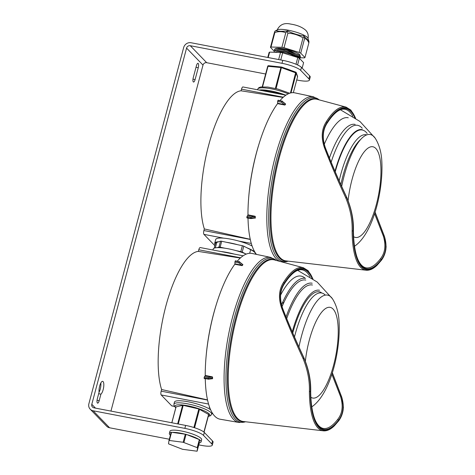 <?xml version="1.0" encoding="UTF-8"?>
<svg xmlns="http://www.w3.org/2000/svg" width="475" height="475" viewBox="0 0 475 475"><rect width="100%" height="100%" fill="white"/><g stroke="black" fill="none" stroke-linecap="round" stroke-linejoin="round"><path stroke-width="0.71" d="M103.087 381.585A6.644 2.108 100.9 0 0 102.665 381.342A6.644 2.108 100.9 0 0 99.976 385.023A6.644 2.108 100.9 0 0 99.073 392.237L97.339 398.733A3.515 1.116 100.9 0 0 97.607 403.144A3.515 1.116 100.9 0 0 99.192 400.645L100.92 394.149A6.644 2.108 100.9 0 0 103.55 387.873A6.644 2.108 100.9 0 0 103.087 381.585M198.217 63.436A3.515 1.116 100.9 0 0 197.992 63.306A3.515 1.116 100.9 0 0 196.407 65.805L193.26 77.633A3.515 1.116 100.9 0 0 193.521 82.038A3.515 1.116 100.9 0 0 195.106 79.545L198.253 67.717A3.515 1.116 100.9 0 0 198.217 63.436M290.427 70.217A12.504 2.577 -165.1 0 0 285.522 68.459M276.598 66.53A12.504 2.577 -165.1 0 0 275.512 66.417M185.648 425.422A15.627 3.224 14.9 0 1 204.315 432.464L203.526 435.421A15.627 3.224 -165.1 0 0 184.858 428.379L185.648 425.422L93.925 407.823A3.123 2.892 136 0 1 91.8 404.308L186.574 48.106L203.009 65.099L110.948 411.089M184.858 428.379L93.136 410.78A6.252 5.789 136 0 1 90.214 409.213A6.252 5.789 136 0 1 88.884 403.75L183.665 47.547A6.252 5.789 -44 0 1 191.063 42.75L282.785 60.349L281.996 63.306L190.273 45.707A3.123 2.892 -44 0 0 186.574 48.106M169.314 439.238L109.571 427.773A6.252 5.789 136 0 1 106.649 426.206L90.214 409.213M99.067 392.219A6.644 2.108 100.9 0 0 100.848 382.951M203.526 435.421L211.743 443.917A15.627 3.224 -165.1 0 1 212.289 445.14A15.627 3.224 -165.1 0 1 201.293 445.372L198.776 444.891M204.315 432.464L212.533 440.96A15.627 3.224 14.9 0 1 213.073 442.189L212.289 445.14M265.644 74.011L206.708 62.7A3.123 2.892 -44 0 0 203.009 65.099M281.996 63.306A15.627 3.224 14.9 0 1 300.663 70.347L301.453 67.391A15.627 3.224 -165.1 0 0 282.785 60.349M301.453 67.391L309.67 75.887L308.881 78.844A15.627 3.224 14.9 0 1 309.427 80.073A15.627 3.224 14.9 0 1 298.431 80.299L296.721 79.972M309.427 80.073L310.217 77.116A15.627 3.224 -165.1 0 0 309.67 75.887M300.663 70.347L308.881 78.844M98.675 393.722L100.92 394.149M182.548 449.303L197.095 451.214L197.57 447.889L197.214 447.652L183.16 442.267L168.993 440.438L168.518 443.757L168.874 443.994L182.548 449.303M199.257 443.086L197.095 451.214L199.732 439.761L186.081 434.334L171.552 432.268L171.154 432.309L168.993 440.432L171.154 432.309M170.388 435.189A16.411 3.384 14.9 0 1 169.343 433.473L169.937 431.258A16.411 3.384 14.9 0 1 186.277 432.108A16.411 3.384 14.9 0 1 201.655 439.702L201.067 441.916A16.411 3.384 14.9 0 1 199.286 442.89M169.343 433.473A16.411 3.384 14.9 0 1 171.101 432.505M172.342 432.375A16.411 3.384 14.9 0 1 184.537 434.031M186.841 434.631A16.411 3.384 14.9 0 1 198.615 439.227M199.708 439.951A16.411 3.384 14.9 0 1 201.067 441.916M283.041 97.446L241.086 90.802A76.588 24.273 100.9 0 0 208.638 145.314A76.588 24.273 100.9 0 0 204.333 228.932L250.254 239.311M258.394 146.003A80.495 25.513 100.9 0 0 248.841 195.795M204.333 228.932L203.9 230.559A3.123 0.992 100.9 0 0 203.935 234.365L214.415 245.201A3.123 0.992 100.9 0 0 214.611 245.314L214.949 245.379M241.086 90.802L241.52 89.175A3.123 0.992 -79.1 0 1 242.933 86.955L285.867 95.19M360.478 139.608A54.987 17.427 100.9 0 0 340.872 184.591M209.748 407.615L209.148 407.586M240.308 258.044L198.354 251.406A76.588 24.273 100.9 0 0 165.906 305.918A76.588 24.273 100.9 0 0 161.601 389.53L207.522 399.908M215.662 306.607A80.495 25.513 100.9 0 0 206.108 356.398M161.601 389.53L161.167 391.162A3.123 0.992 100.9 0 0 161.203 394.968L171.683 405.804A3.123 0.992 100.9 0 0 171.879 405.917L174.396 406.398M198.354 251.406L198.787 249.773A3.123 0.992 -79.1 0 1 200.201 247.552L243.135 255.793M283.094 303.252A73.572 23.317 100.9 0 0 283.07 302.367M215.169 244.536A21.494 4.429 14.9 0 1 214.997 244.298A21.494 4.429 14.9 0 1 214.724 243.188A21.494 4.429 14.9 0 1 218.785 241.745M214.724 243.188L215.703 239.495A21.494 4.429 14.9 0 1 229.674 238.967A21.494 4.429 14.9 0 1 252.1 245.967M226.569 242.315A21.494 4.429 14.9 0 1 237.518 244.672M247.012 247.831A21.494 4.429 14.9 0 1 254.743 251.875M214.207 248.158L215.478 243.39A20.71 4.269 14.9 0 1 216.79 242.381L220.56 241.181A1.562 0.321 14.9 0 1 221.712 241.264L242.381 245.723A1.562 0.321 14.9 0 1 243.782 246.187L250.646 249.678A20.71 4.269 14.9 0 1 255.502 254.042L255.467 254.178M217.212 247.659L218.987 247.095A1.562 0.321 14.9 0 1 220.139 247.178L224.996 248.223M235.944 250.586L240.807 251.631A1.562 0.321 14.9 0 1 242.208 252.1L245.438 253.739M220.958 251.536A21.494 4.429 14.9 0 1 234.252 254.089M212.913 249.993L213.15 249.102A21.494 4.429 14.9 0 1 225.061 248.235A21.494 4.429 14.9 0 1 246.276 254.083M245.563 421.764L238.996 422.483L220.192 419.229A84.402 26.754 -79.1 0 1 214.706 416.124A84.402 26.754 -79.1 0 1 205.271 378.718M237.274 261.185A84.402 26.754 -79.1 0 1 251.999 253.448L270.673 257.391A84.051 26.642 -79.1 0 0 230.458 325.648A84.051 26.642 -79.1 0 0 233.534 419.389A84.051 26.642 -79.1 0 0 238.996 422.483M242.802 264.646L242.921 264.694A84.271 26.707 100.9 0 0 242.185 265.65L234.822 264.254L234.929 263.839L241.502 265.133L242.292 265.341L242.185 265.65M205.23 375.446L211.803 376.746L212.562 376.99L212.497 377.334L205.123 375.862L205.23 375.446A84.402 26.754 -79.1 0 1 234.822 264.254M212.562 376.99A84.271 26.707 100.9 0 0 212.58 378.718L211.755 378.67M312.687 278.617A79.307 25.139 100.9 0 0 308.311 271.373A79.307 25.139 100.9 0 0 284.192 283.243C279.716 290.142 279.11 298.395 282.364 308.014C288.545 323.885 295.717 340.533 303.887 357.96C308.596 369.318 310.751 380.433 310.353 391.305A75.59 23.958 100.9 0 0 338.705 420.618C343.52 414.313 344.529 406.469 341.727 397.088L332.328 372.679L341.762 397.159A0.784 0.487 160.4 0 0 341.727 397.088L341.507 396.863C344.298 406.279 343.265 414.093 338.414 420.316A74.807 23.708 -79.1 0 1 310.644 391.602C311.006 380.73 308.827 369.592 304.107 358.186C295.925 340.747 288.752 324.098 282.577 308.233C279.33 298.555 279.959 290.314 284.454 283.516A0.784 0.576 32.2 0 1 284.388 283.795C291.068 273.529 297.029 268.892 302.278 269.877L302.789 269.996A77.746 24.641 100.9 0 0 302.533 269.931M332.274 372.845L341.507 396.863A0.784 0.487 160.4 0 0 340.628 396.738L331.841 374.193M309.391 391.537C309.759 380.76 307.622 369.692 302.979 358.346C294.761 340.581 287.618 323.79 281.568 307.96C278.279 298.104 278.914 289.619 283.474 282.494A80.091 25.383 -79.1 0 1 303.347 267.716L274.301 259.89A82.3 26.083 -79.1 0 0 234.644 325.921A82.3 26.083 -79.1 0 0 237.494 418.404A82.3 26.083 -79.1 0 0 243.295 421.503L323.35 430.825A76.374 24.207 -79.1 0 1 317.965 427.951A76.374 24.207 -79.1 0 1 309.391 391.537A0.784 0.392 179.7 0 0 310.353 391.305L310.644 391.602A0.784 0.398 179.4 0 0 310.697 391.453A0.784 0.398 179.4 0 0 310.644 391.311M323.422 428.468A74.029 23.465 100.9 0 0 323.671 428.503A74.029 23.465 100.9 0 0 337.63 419.496C342.386 413.535 343.383 405.947 340.628 396.738M204.393 378.45L207.979 378.789A87.459 27.722 -79.1 0 1 207.973 378.646L204.102 377.88A87.531 27.746 100.9 0 0 204.102 378.147L204.393 378.45M204.102 377.88L204.381 376.835L208.252 377.601L208.442 378.652A87.311 27.675 100.9 0 0 208.448 378.801L212.319 378.207L212.58 378.718L208.365 379.187L208.448 378.801A0.784 0.398 179.4 0 1 207.979 378.789L208.121 379.187A0.784 0.784 0 0 0 208.365 379.187M205.123 375.862L204.381 376.835M234.911 262.081L235.19 261.036L239.067 261.802A0.784 0.623 -142.7 0 1 239.483 262.01L242.535 264.587A84.954 26.927 100.9 0 1 242.559 264.557L239.542 261.927A87.311 27.675 100.9 0 0 239.483 262.01L238.788 262.847L234.911 262.081L234.929 263.839M241.389 265.549L241.502 265.133L238.788 262.847L239.067 261.802A87.459 27.722 -79.1 0 1 239.127 261.719L235.303 260.888A87.531 27.746 100.9 0 0 235.19 261.036M235.303 260.888L235.594 261.185M242.535 264.587L242.292 265.341M212.497 377.334L212.319 378.159A84.954 26.927 100.9 0 0 212.319 378.207L212.509 378.557M212.319 378.159L208.442 378.652A0.784 0.398 179.5 0 1 207.973 378.646L208.252 377.601L211.696 377.162L211.803 376.746M242.731 264.504L239.542 261.927A0.784 0.623 -142.6 0 0 239.127 261.719L235.458 260.793M280.007 100.587A84.402 26.754 -79.1 0 1 294.738 92.845L313.405 96.787A84.051 26.642 -79.1 0 0 273.19 165.051A84.051 26.642 -79.1 0 0 276.266 258.786A84.051 26.642 -79.1 0 0 280.357 261.523M285.54 104.067L285.653 104.09A84.271 26.707 100.9 0 0 284.923 105.046L277.554 103.651L277.661 103.235L284.234 104.536L285.024 104.743L284.923 105.046M247.968 214.848L254.535 216.143L255.295 216.386L255.229 216.731L247.855 215.258L247.968 214.848A84.402 26.754 -79.1 0 1 277.554 103.651M255.295 216.386A84.271 26.707 100.9 0 0 255.312 218.12L254.487 218.067M256.447 254.386A84.402 26.754 -79.1 0 1 248.009 218.114M355.419 118.02A79.307 25.139 100.9 0 0 351.043 110.77A79.307 25.139 100.9 0 0 326.925 122.645C322.454 129.538 321.842 137.792 325.096 147.41C331.277 163.281 338.455 179.93 346.619 197.357C351.328 208.715 353.483 219.83 353.085 230.702A75.59 23.958 100.9 0 0 381.437 260.015C386.258 253.709 387.262 245.866 384.459 236.485L375.06 212.082M353.376 230.708A0.784 0.398 179.4 0 1 353.43 230.856A0.784 0.398 179.4 0 1 353.376 230.998C353.738 220.133 351.559 208.994 346.839 197.582C338.657 180.15 331.485 163.495 325.31 147.63C322.062 137.952 322.691 129.717 327.186 122.912A0.784 0.576 32.2 0 1 327.121 123.191C333.8 112.931 339.762 108.288 345.01 109.274L345.521 109.393A77.746 24.641 100.9 0 0 345.266 109.327M375.007 212.242L384.239 236.259C387.03 245.676 385.997 253.496 381.146 259.718A74.807 23.708 -79.1 0 1 353.376 230.998L353.085 230.702A0.784 0.392 179.7 0 1 352.123 230.939C352.492 220.157 350.354 209.095 345.711 197.748C337.493 179.983 330.357 163.186 324.3 147.363C321.011 137.507 321.646 129.016 326.206 121.891A80.091 25.383 -79.1 0 1 346.085 107.112L317.033 99.287A82.3 26.083 -79.1 0 0 277.376 165.324A82.3 26.083 -79.1 0 0 280.226 257.806A82.3 26.083 -79.1 0 0 286.027 260.9L366.082 270.222A76.374 24.207 -79.1 0 1 360.697 267.354A76.374 24.207 -79.1 0 1 352.123 230.939M366.154 267.87A74.029 23.465 100.9 0 0 366.403 267.9A74.029 23.465 100.9 0 0 380.362 258.893C385.118 252.932 386.116 245.349 383.361 236.134L374.573 213.596M247.125 217.847L250.711 218.191A87.459 27.722 -79.1 0 1 250.705 218.043L246.834 217.277A87.531 27.746 100.9 0 0 246.834 217.55L247.125 217.847M246.834 217.277L247.113 216.232L250.984 216.998L251.18 218.049A87.311 27.675 100.9 0 0 251.18 218.197L255.051 217.603L255.312 218.12L255.051 217.603A84.954 26.927 100.9 0 1 255.051 217.556L251.18 218.049A0.784 0.398 179.5 0 1 250.705 218.043L250.984 216.998L254.428 216.558L254.535 216.143M247.855 215.258L247.113 216.232M277.643 101.478L277.923 100.433L281.8 101.199A0.784 0.623 -142.7 0 1 282.215 101.407L285.267 103.983A84.954 26.927 100.9 0 1 285.291 103.96L282.275 101.323A87.311 27.675 100.9 0 0 282.215 101.407L281.521 102.244L277.643 101.478L277.661 103.235M284.121 104.951L284.234 104.536L281.521 102.244L281.8 101.199A87.459 27.722 -79.1 0 1 281.859 101.116L278.035 100.284A87.531 27.746 100.9 0 0 277.923 100.433M278.035 100.284L278.326 100.581M285.267 103.983L285.024 104.743M255.229 216.731L255.051 217.556M285.463 103.9L282.275 101.323A0.784 0.623 -142.6 0 0 281.859 101.116L278.196 100.189M251.002 218.488L250.711 218.191A0.784 0.398 179.4 0 0 251.18 218.197L251.097 218.589L255.223 217.96M208.697 414.521L198.823 408.969L182.851 405.276L176.083 406.885M210.651 409.818A19.54 4.032 -165.1 0 0 182.358 400.924A19.54 4.032 -165.1 0 0 174.467 402.076L173.915 404.148A19.54 4.032 14.9 0 1 181.806 402.99A19.54 4.032 14.9 0 1 201.911 407.835A19.54 4.032 14.9 0 1 211.678 414.194L210.532 415.696L208.24 416.438M281.657 67.1L295.777 72.135L290.462 92.999M259.207 90.078A19.54 4.032 14.9 0 1 285.879 95.178M268.387 65.728A0.784 0.76 -18.9 0 0 267.71 66.263M297.546 76.855L296.269 73.049A0.784 0.76 -18.9 0 0 296.257 72.616A0.784 0.784 0 0 0 295.777 72.135L281.604 67.058A0.784 0.784 0 0 0 281.42 67.017A0.784 0.469 95.8 0 1 281.538 67.052L276.106 88.611M297.54 76.38A0.784 0.784 0 0 1 297.558 76.837L293.342 92.673L297.558 76.813A0.784 0.76 -18.9 0 0 297.54 76.38L296.257 72.616A0.784 0.76 -18.9 0 0 296.002 72.265M274.081 51.098L270.459 47.352L274.33 32.811L274.966 31.13L275.714 30.673C278.32 31.368 282.269 31.475 287.547 31L285.772 32.781L281.901 47.328A18.139 3.741 14.9 0 1 282.946 47.518A18.139 3.741 14.9 0 1 284.008 47.732L287.88 33.185C293.283 33.44 298.33 35.002 303.02 37.881L299.149 52.422A18.139 3.741 14.9 0 1 300.723 53.158L304.588 38.612C306.357 38.766 307.77 40.227 308.833 43.005L304.962 57.546A18.139 3.741 14.9 0 1 304.428 57.873L300.289 57.76M278.647 59.553L280.541 52.422A18.139 3.741 14.9 0 1 281.586 52.618A18.139 3.741 14.9 0 1 282.649 52.826L297.795 57.522A18.139 3.741 14.9 0 1 299.363 58.259L303.608 62.647L302.153 68.115M297.611 57.463L289.904 53.978L283.409 52.179L277.833 51.336L274.259 52.25M292.564 55.902L283.818 53.188M299.588 58.49L299.137 57.54L290.166 52.992L283.67 51.199M299.713 58.11L299.363 56.673L290.397 52.131L283.902 50.332L278.32 49.489L274.817 50.16L274.692 50.617M300.058 56.81L299.624 55.694L290.658 51.146L284.163 49.353M300.2 56.264L299.868 54.779A13.051 2.69 -165.1 0 0 284.282 48.901A13.051 2.69 -165.1 0 0 275.441 48.676M275.714 30.673L277.406 29.895A16.061 3.313 14.9 0 1 277.519 29.83A16.061 3.313 14.9 0 1 288.248 30.198A16.061 3.313 14.9 0 1 303.317 34.865A16.061 3.313 14.9 0 1 307.432 37.436A16.061 3.313 14.9 0 1 308.014 38.451L308.999 41.675L308.833 43.005M267.769 57.469L269.105 52.452A18.139 3.741 14.9 0 1 269.646 52.119L280.541 52.422M270.459 47.352A18.139 3.741 14.9 0 1 270.999 47.019L274.871 32.478C278.855 31.267 282.488 31.368 285.772 32.781M270.999 47.019L281.901 47.328M284.008 47.732L299.149 52.422M300.723 53.158L304.962 57.546M299.868 54.779L300.141 56.495M303.02 37.881L304.232 36.747L303.982 36.094L308.59 40.856M304.232 36.747L304.588 38.612M287.215 31.475L287.88 33.185M288.248 30.198L287.547 31C293.117 33.559 298.597 35.257 303.982 36.094L303.317 34.865M274.966 31.13L274.871 32.478M268.197 57.552L269.646 52.119M297.582 64.956L299.363 58.259M280.755 59.963L282.649 52.826M297.795 57.522L296.002 64.256M91.8 404.308L95.487 408.126M93.136 410.78L109.571 427.773M211.743 443.917L212.533 440.96M190.273 45.707L206.708 62.7M192.969 79.129L195.106 79.545M196.009 67.29L198.253 67.717M97.054 400.235L99.192 400.645M197.57 447.889L199.732 439.761M197.214 447.652L199.375 439.523M183.914 442.463L186.081 434.334M183.16 442.267L185.321 434.138M169.391 440.402L171.552 432.268M283.32 97.191L241.52 89.175M214.967 245.308L214.415 245.201M251.299 243.455L238.729 241.045M223.743 238.165L203.935 234.365M250.289 239.459L203.9 230.559M353.608 236.669A46.17 14.636 100.9 0 0 372.489 216.594A46.17 14.636 100.9 0 0 380.796 165.395A46.17 14.636 100.9 0 0 365.453 150.397A46.17 14.636 100.9 0 0 348.11 200.48M348.27 117.782A70.009 22.188 100.9 0 0 324.241 144.329M355.146 124.414A64.79 20.538 100.9 0 0 329.442 157.997M362.211 128.238A64.38 20.407 100.9 0 0 331.152 162.153M362.265 129.663A60.972 19.327 100.9 0 0 334.988 171.226M367.181 133.493A60.663 19.226 100.9 0 0 335.231 171.796M366.712 134.852A56.739 17.985 100.9 0 0 339.18 180.809M340.444 109.778L359.925 121.44L375.22 138.213A57.742 18.299 100.9 0 0 375.22 138.213A57.742 18.299 100.9 0 0 341.691 186.408M240.588 257.794L198.787 249.773M212.764 413.683L211.862 413.511M174.337 406.309L171.683 405.804M208.567 404.053L161.203 394.968M207.557 400.063L161.167 391.162M310.876 397.272A46.17 14.636 100.9 0 0 329.757 377.197A46.17 14.636 100.9 0 0 338.063 325.992A46.17 14.636 100.9 0 0 322.721 310.994A46.17 14.636 100.9 0 0 305.378 361.083M305.158 278.297A71.416 22.634 100.9 0 0 280.618 295.058M305.538 278.38A70.009 22.188 100.9 0 0 281.509 304.926M305.793 280.084A68.382 21.672 100.9 0 0 282.031 306.69M312.176 283.237A66.494 21.078 100.9 0 0 286.051 316.973M312.413 285.018A64.79 20.538 100.9 0 0 286.71 318.594M319.532 290.267A60.972 19.327 100.9 0 0 292.256 331.829M321.284 292.564A59.411 18.834 100.9 0 0 292.754 332.993M325.292 295.094A58.722 18.614 100.9 0 0 294.482 336.971M297.712 270.382L317.193 282.043L332.488 298.811A57.742 18.299 100.9 0 0 332.488 298.811A57.742 18.299 100.9 0 0 298.953 347.011M216.79 242.381L215.329 247.849M220.56 241.181L218.987 247.095M221.712 241.264L220.139 247.178M242.381 245.723L240.807 251.631M243.782 246.187L242.208 252.1M250.646 249.678L249.69 253.282M337.63 419.496A0.784 0.623 37.4 0 1 338.414 420.316L338.705 420.618A0.784 0.623 36.9 0 1 338.598 420.945L334.329 425.849C330.558 429.513 326.895 431.169 323.35 430.825M283.474 282.494A0.784 0.57 31.9 0 1 284.192 283.243L284.454 283.516A78.523 24.89 -79.1 0 1 308.115 272.116A78.523 24.89 -79.1 0 1 311.944 278.107M310.068 276.86A77.746 24.641 100.9 0 0 307.141 272.703A77.746 24.641 100.9 0 0 302.789 269.996M244.506 421.64A82.597 26.178 -79.1 0 1 236.663 418.54A82.597 26.178 -79.1 0 1 234.525 322.703A82.597 26.178 -79.1 0 1 275.482 260.211M245.51 421.758A83.457 26.452 -79.1 0 1 235.345 419.14A83.457 26.452 -79.1 0 1 233.991 319.105A83.457 26.452 -79.1 0 1 276.456 260.472M281.568 307.96A0.784 0.392 158.8 0 1 282.364 308.014L282.577 308.233A0.784 0.392 158.8 0 1 282.607 308.281C288.699 323.968 295.872 340.599 304.113 358.186L304.107 358.186C308.833 369.592 311.03 380.683 310.697 391.453C310.793 400.122 311.588 407.497 313.084 413.577C314.628 420.286 317.929 427.257 323.178 428.426L323.671 428.503M302.979 358.346L303.887 357.96L304.107 358.186L303.614 358.465M208.27 379.092L204.244 378.545M380.362 258.893A0.784 0.623 37.4 0 1 381.146 259.718L381.437 260.015A0.784 0.623 36.9 0 1 381.33 260.348L377.061 265.252C373.291 268.909 369.633 270.566 366.082 270.222M326.206 121.891A0.784 0.57 31.9 0 1 326.925 122.645L327.186 122.912A78.523 24.89 -79.1 0 1 350.847 111.512A78.523 24.89 -79.1 0 1 354.677 117.503M352.8 116.256A77.746 24.641 100.9 0 0 349.873 112.1A77.746 24.641 100.9 0 0 345.521 109.393M287.238 261.042A82.597 26.178 -79.1 0 1 279.395 257.937A82.597 26.178 -79.1 0 1 277.263 162.1A82.597 26.178 -79.1 0 1 318.214 99.607M288.242 261.155A83.457 26.452 -79.1 0 1 278.077 258.543A83.457 26.452 -79.1 0 1 276.723 158.507A83.457 26.452 -79.1 0 1 319.188 99.869M288.295 261.161L281.728 261.879A84.051 26.642 -79.1 0 1 281.592 261.856M324.3 147.363A0.784 0.392 158.8 0 1 325.096 147.41L325.31 147.63A0.784 0.392 158.8 0 1 325.339 147.683C331.431 163.364 338.604 180.001 346.845 197.588L345.711 197.748M383.361 236.134A0.784 0.487 160.4 0 1 384.239 236.259L384.459 236.485A0.784 0.487 160.4 0 1 384.495 236.556L386.116 246.602L385.831 249.642C385.13 253.775 383.628 257.343 381.33 260.348M346.346 197.861L346.845 197.588C351.565 208.988 353.762 220.079 353.43 230.856C353.525 239.519 354.32 246.893 355.817 252.973C357.36 259.688 360.662 266.659 365.91 267.823L366.403 267.9M177.656 423.89L182.602 405.282M208.293 416.242A17.973 3.705 -165.1 0 0 203.407 410.477A17.973 3.705 -165.1 0 0 182.293 404.961A17.973 3.705 -165.1 0 0 175.833 407.603M203.9 432.084L208.626 414.337M194.584 427.743L199.512 409.218M193.889 427.518L198.823 408.969M178.256 424.003L183.219 405.341M171.855 422.774L176.112 406.772M290.997 92.874L296.269 73.049L281.663 67.723L280.909 67.545L275.352 88.427M288.212 93.83A19.54 4.032 -165.1 0 0 268.767 88.392A19.54 4.032 -165.1 0 0 257.729 89.152L257.569 89.763M268.648 65.746A0.784 0.469 95.8 0 0 268.529 65.71L281.42 67.017A0.784 0.469 95.8 0 0 280.909 67.545L267.698 66.286L262.248 86.8M262.242 86.8L267.698 66.286A0.784 0.784 0 0 1 268.529 65.71A0.784 0.469 95.8 0 0 268.025 66.239L262.556 86.782M354.487 246.276C372.804 233.884 383.355 191.496 381.829 161.565C381.437 152.451 379.234 144.667 375.226 138.213M212.824 413.772L211.838 413.582M311.754 406.879C330.072 394.482 340.622 352.1 339.097 322.169C338.705 313.055 336.502 305.265 332.488 298.817M312.912 278.783L308.144 270.691L303.347 267.716M276.503 260.484L270.673 257.391M284.388 283.795C279.983 290.54 279.389 298.704 282.607 308.281M341.762 397.159L343.383 407.206L343.098 410.24C342.398 414.378 340.896 417.947 338.598 420.945M239.632 261.802A0.784 0.784 0 0 0 239.287 261.624M355.644 118.18L350.877 110.087L346.085 107.112M319.242 99.881L313.405 96.787M327.121 123.191C322.715 129.936 322.121 138.1 325.339 147.683M375.066 212.07L384.495 236.556M246.976 217.942L250.853 218.583A0.784 0.784 0 0 0 251.097 218.589M282.364 101.199A0.784 0.784 0 0 0 282.019 101.027M211.678 414.194L212.093 412.621M173.915 404.148L174.165 406.018L175.78 407.799M204.048 432.208L208.763 414.479M171.802 422.768L176.041 406.814M257.729 89.152L258.875 87.649L260.757 86.972L267.9 87.073L277.78 89.033L289.691 93.231M262.515 90.713L265.519 90.778L277.578 93.029L282.453 94.537M276.949 30.436C279.573 24.647 284.157 22.533 290.694 24.088C296.994 25.027 301.987 27.063 305.668 30.192C307.913 32.52 308.685 35.352 307.99 38.695M308.845 41.319L308.542 40.654M277.133 30.02L277.519 29.83M274.704 50.57L274.449 49.519L274.77 49.026L277.056 48.45L286.407 49.875L299.113 55.124L300.408 56.721L300.432 57.428L299.648 58.342M274.099 52.244L274.277 50.873L276.551 50.303L285.813 51.698L298.716 57.047L299.974 58.888M274.865 52.268L279.698 52.398M283.67 53.147L292.737 55.955"/></g></svg>

